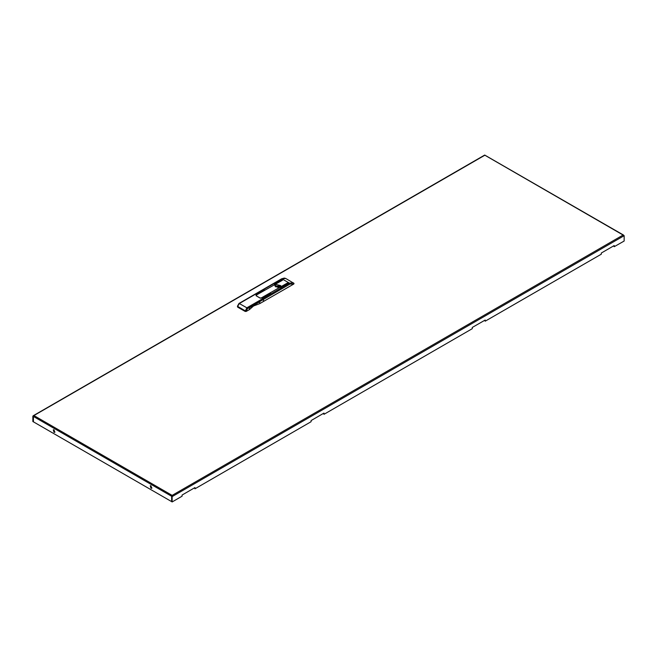 <?xml version="1.0" encoding="UTF-8"?>
<svg xmlns="http://www.w3.org/2000/svg" width="657" height="657" viewBox="0 0 657 657"><rect width="100%" height="100%" fill="white"/><g stroke="black" fill="none" stroke-linecap="round" stroke-linejoin="round"><path stroke-width="0.99" d="M275.718 284.407L274.848 285.614L279.898 286.822L280.761 285.614L275.718 284.407M249.832 307.427L259.745 301.703L259.745 303.633L263.49 301.473L263.49 299.387L263.49 301.473L293.802 283.972L290 284.079L263.49 299.387L261.576 297.695L260.287 298.138L256.107 295.724L256.887 294.977L255.491 294.172L256.624 294.829L256.058 295.461M270.709 293.465L263.046 297.637L270.709 293.465M287.479 283.036L262.398 297.26L287.479 283.036M288.119 283.413L280.457 287.577L288.119 283.413M264.467 289.86L256.797 294.032L264.467 289.86M281.878 279.808L274.215 283.972L281.878 279.808M282.526 280.178L257.445 294.402L282.526 280.178M256.058 295.157L256.058 295.757L260.238 298.171L261.839 297.843L262.972 298.492L289.482 283.192L293.318 282.806L294.032 283.381L293.802 283.972M259.745 301.703L258.825 302.228M249.422 307.657L249.422 309.595L253.545 306.014L259.745 303.633M249.422 309.595L246.194 311.459L245.16 311.459L237.629 307.172L237.415 306.129L237.629 307.172M245.16 311.459L246.835 307.813L262.972 298.492L263.49 299.387L247.352 308.708L246.194 311.459M290 284.079L289.482 283.192L282.001 278.872L239.304 303.518L237.629 306.425L245.16 310.72L246.194 310.712M278.174 287.306L278.19 286.846L277.435 287.306M279.217 287.109L279.217 285.779L278.716 287.232M279.488 287.01L280.046 286.255L279.217 285.779M280.449 286.378L279.857 285.885L275.168 286.378M278.519 287.265L278.519 286.091L275.973 286.953M54.974 432.109L53.603 429.744M54.03 432.265L53.299 429.809L54.03 429.883L54.761 432.339L54.03 432.265M151.923 488.077L150.56 485.712M150.979 488.241L150.248 485.786L150.979 485.852L151.71 488.307L150.979 488.241M323.466 413.409L323.983 414.304L472.326 328.656L472.326 327.465L485.227 320.016L485.227 321.207L601.319 254.185L601.319 252.994L614.221 245.546L614.221 246.736L624.15 241.004L624.15 235.666L623.592 235.214M194.48 487.88L194.989 488.775L311.09 421.745L311.09 420.554L323.983 413.105L323.983 414.304M624.15 235.666L172.159 496.626L171.649 496.322L172.159 495.37L172.159 501.956L182.096 496.224L182.096 495.033L194.989 487.584L194.989 488.775M172.159 501.956L171.649 501.661L171.649 496.322M614.221 246.736L613.704 245.841M485.227 321.207L484.71 320.312M623.452 235.009L484.726 155.044L33.277 415.684L33.934 415.569L33.392 416.505L33.367 421.819L171.649 501.628M33.392 421.81L33.392 416.472L171.617 496.314L172.159 495.37L623.066 235.042L484.841 155.241L33.934 415.569L172.159 495.37M33.367 416.489L32.85 416.193L32.85 421.523L33.367 421.819M32.85 416.193L33.277 415.684M171.617 501.644L171.617 496.314M285.836 278.486L281.639 278.831L284.284 278.067L285.836 278.486L294.032 283.381M238.787 303.821L239.304 303.518L246.835 307.813L247.352 308.708M237.629 305.825L238.943 303.485L281.639 278.831M249.529 307.722L259.482 301.974M171.929 496.134L172.159 495.6"/></g></svg>
